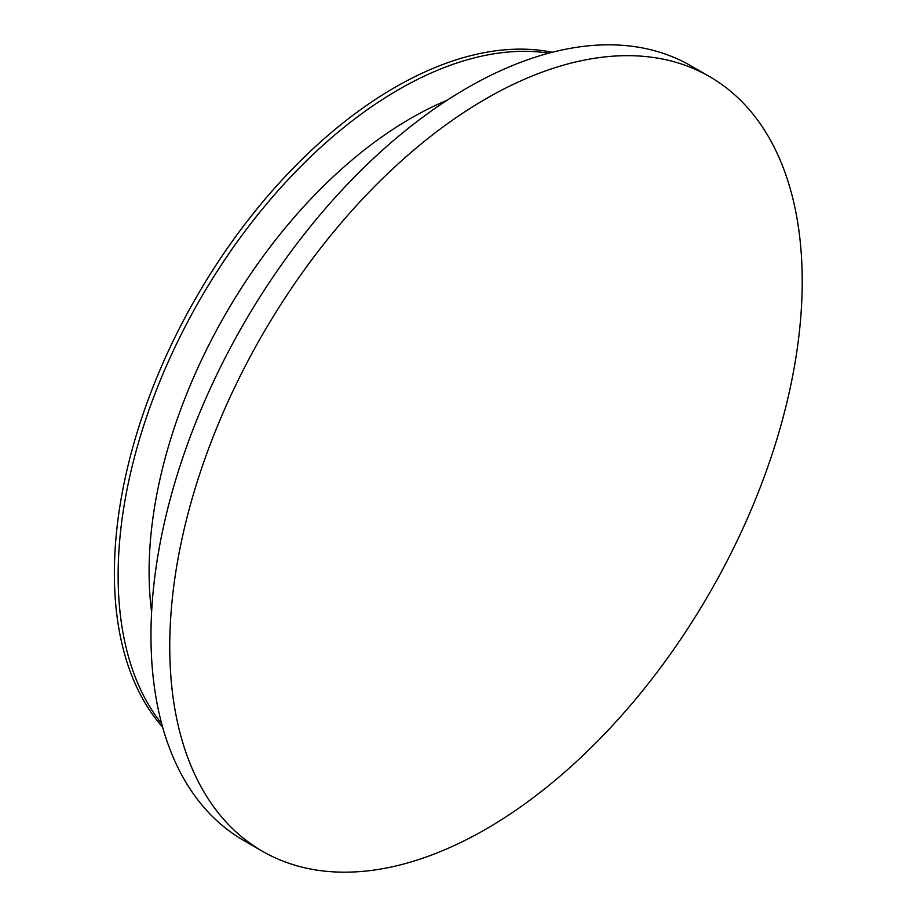 <?xml version="1.0" encoding="UTF-8"?>
<svg xmlns="http://www.w3.org/2000/svg" width="917" height="917" viewBox="0 0 917 917"><rect width="100%" height="100%" fill="white"/><g stroke="black" fill="none" stroke-linecap="round" stroke-linejoin="round"><path stroke-width="1.38" d="M485.987 829.083A447.221 258.204 120 0 0 802.215 281.347A447.221 258.204 120 0 0 709.598 76.615A447.221 258.204 120 0 0 485.987 98.761A447.221 258.204 120 0 0 169.748 646.496A447.221 258.204 120 0 0 262.377 851.228A447.221 258.204 120 0 0 485.987 829.083M709.598 76.615L690.822 65.772A447.221 258.204 120 0 0 467.212 87.917A447.221 258.204 120 0 0 175.044 482.021A447.221 258.204 120 0 0 243.601 840.385L262.377 851.228M447.106 100.262A370.25 213.764 120 0 0 410.908 118.259A370.25 213.764 120 0 0 151.614 612.086M548.87 53.163A396.797 229.09 120 0 0 398.712 89.545A396.797 229.09 120 0 0 152.887 399.273A396.797 229.09 120 0 0 161.701 723.765M552.263 52.269A396.797 229.09 120 0 0 394.952 87.379A396.797 229.09 120 0 0 147.098 402.62A396.797 229.09 120 0 0 162.63 727.147"/></g></svg>
